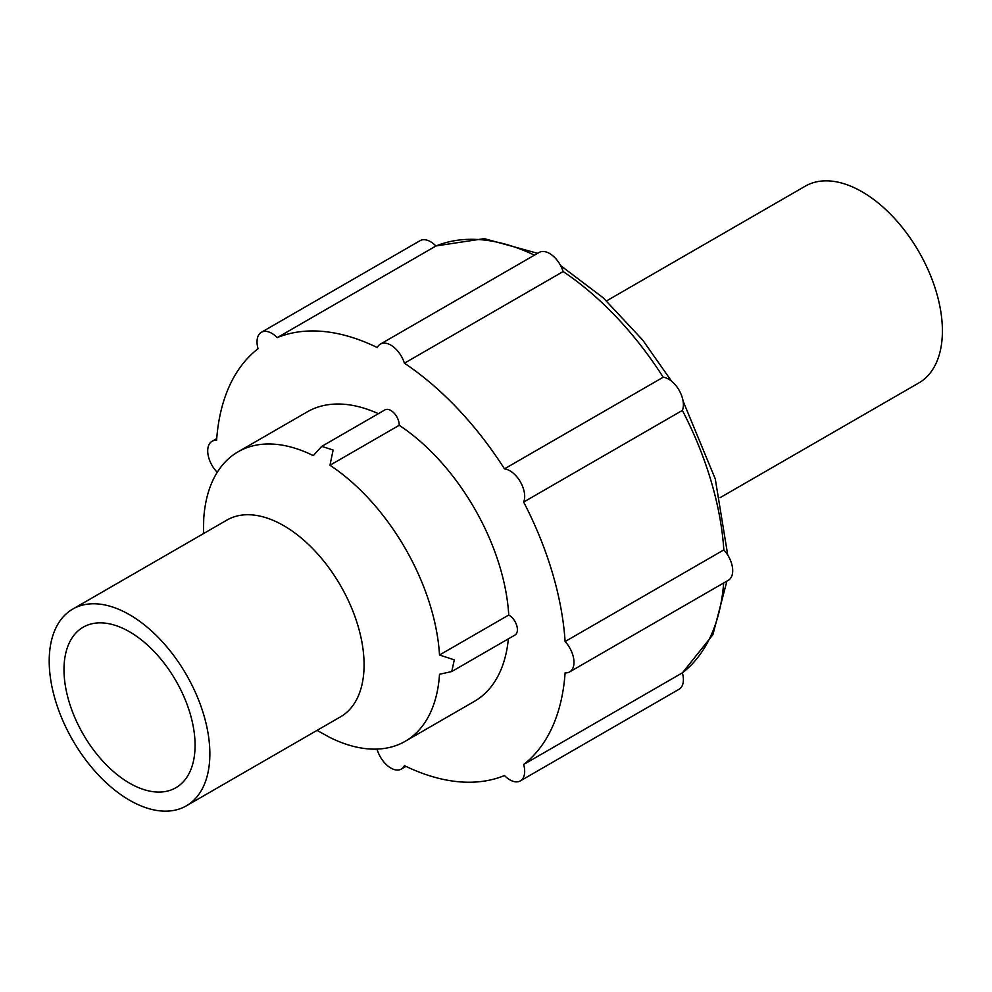 <?xml version="1.0" encoding="UTF-8"?>
<svg xmlns="http://www.w3.org/2000/svg" width="992" height="992" viewBox="0 0 992 992"><rect width="100%" height="100%" fill="white"/><g stroke="black" fill="none" stroke-linecap="round" stroke-linejoin="round"><path stroke-width="1.49" d="M376.03 749.134A247.182 142.712 -120 0 0 377.307 749.989A20.906 12.065 -120 0 0 401.301 769.098A20.906 12.065 -120 0 0 404.401 765.638A247.182 142.712 -120 0 0 504.482 775.546A20.906 12.065 -120 0 0 520.354 780.89L679.061 689.254A20.906 12.065 -120 0 0 682.372 672.849L523.652 764.485A247.182 142.712 -120 0 0 565.105 672.849A20.906 12.065 -120 0 0 569.656 671.894L728.376 580.258A20.906 12.065 -120 0 0 723.825 549.915A247.182 142.712 -120 0 0 682.372 410.415A20.906 12.065 -120 0 0 679.061 390.191A20.906 12.065 -120 0 0 663.202 377.22L504.482 468.856A247.182 142.712 -120 0 0 404.401 363.208A20.906 12.065 -120 0 0 380.407 344.088A20.906 12.065 -120 0 0 377.307 347.56A247.182 142.712 -120 0 0 277.214 337.64A20.906 12.065 -120 0 0 261.355 332.295A20.906 12.065 -120 0 0 258.056 348.713A247.182 142.712 -120 0 0 216.591 440.336A20.906 12.065 -120 0 0 212.04 441.291A20.906 12.065 -120 0 0 216.591 471.634A247.182 142.712 -120 0 0 216.702 473.172M663.202 377.22A247.182 142.712 -120 0 0 563.121 271.572A20.906 12.065 -120 0 0 539.115 252.452L380.407 344.088M563.121 271.572L404.401 363.208M682.372 410.415L523.652 502.051A20.906 12.065 -120 0 0 520.354 481.827A20.906 12.065 -120 0 0 504.482 468.856M203.434 533.634L203.732 518.866A167.14 96.497 -120 0 1 238.055 451.819A167.14 96.497 -120 0 1 313.274 455.613L321.755 446.375L333.126 450.021L329.964 465.26A167.14 96.497 -120 0 1 439.506 654.993L454.286 659.866L451.757 671.534L439.506 674.275A167.14 96.497 -120 0 1 405.195 741.309L474.424 701.344A167.14 96.497 -120 0 0 508.375 638.848M186.335 805.839L340.554 716.807A113.596 65.584 -120 0 0 359.005 629.424A113.596 65.584 -120 0 0 289.428 529.182A113.596 65.584 -120 0 0 226.957 520.056L72.738 609.088A113.596 65.584 -120 0 0 55.329 700.116A113.596 65.584 -120 0 0 129.53 800.209A113.596 65.584 -120 0 0 186.335 805.839A113.596 65.584 -120 0 0 186.335 674.672A113.596 65.584 -120 0 0 72.738 609.088M405.195 741.309A167.14 96.497 -120 0 1 329.964 737.515L317.031 730.385M129.53 783.147A92.69 53.518 -120 0 0 175.882 787.735A92.69 53.518 -120 0 0 175.882 680.71A92.69 53.518 -120 0 0 83.192 627.192A92.69 53.518 -120 0 0 68.981 701.468A92.69 53.518 -120 0 0 129.53 783.147M720.155 497.637L918.877 382.912A113.596 65.584 -120 0 0 918.877 251.745A113.596 65.584 -120 0 0 805.281 186.161L606.558 300.886M329.964 465.26L399.206 425.283A11.817 6.82 -120 0 0 394.184 413.205A11.817 6.82 -120 0 0 384.946 409.894L321.755 446.375M439.506 654.993L508.747 615.015A167.14 96.497 -120 0 0 399.206 425.283M451.757 671.534L514.947 635.066A11.817 6.82 -120 0 0 516.696 625.406A11.817 6.82 -120 0 0 508.747 615.015M520.354 780.89A20.906 12.065 -120 0 0 523.652 764.485M534.44 255.155A247.182 142.712 -120 0 0 435.934 246.004A20.906 12.065 -120 0 0 420.075 240.672L261.355 332.295M435.934 246.004L277.214 337.64M723.825 549.915L565.105 641.551A247.182 142.712 -120 0 0 523.652 502.051M569.656 671.894A20.906 12.065 -120 0 0 565.105 641.551M378.374 413.689A167.14 96.497 -120 0 0 307.284 411.841L238.055 451.819M682.372 672.849A247.182 142.712 -120 0 0 723.689 582.961M401.301 769.098L405.988 766.394M212.04 441.291L216.727 438.588M435.885 245.954L484.245 238.638L537.652 253.307M560.629 265.608L603.272 297.86L642.704 340.07L671.609 381.238M683.091 401.128L715.282 478.95L727.731 555.061M726.9 581.114L712.901 634.694L682.384 672.911"/></g></svg>

